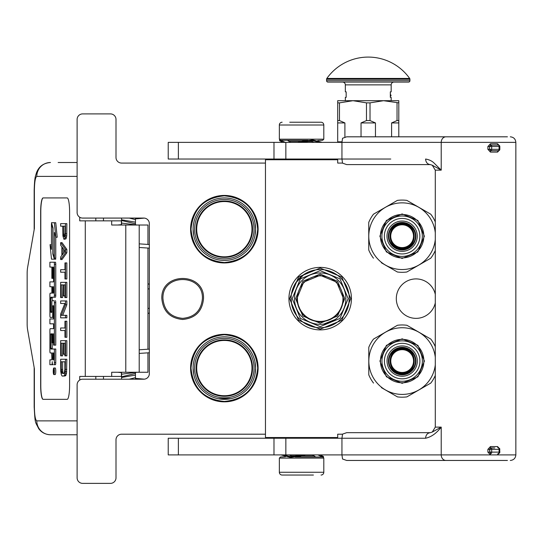<?xml version="1.0" encoding="UTF-8"?>
<svg xmlns="http://www.w3.org/2000/svg" width="543" height="543" viewBox="0 0 543 543"><rect width="100%" height="100%" fill="white"/><g stroke="black" fill="none" stroke-linecap="round" stroke-linejoin="round"><path stroke-width="0.81" d="M320.194 321.972C334.366 320.587 342.144 312.809 343.529 298.636L336.694 282.136L320.194 275.301L303.686 282.136L296.851 298.636C298.236 312.809 306.014 320.587 320.194 321.972M320.194 321.415A22.779 22.779 0 0 0 342.972 298.636A22.779 22.779 180 0 0 320.194 275.858A22.779 22.779 180 0 0 297.408 298.636A22.779 22.779 0 0 0 320.194 321.415M203.516 298.636C202.281 311.295 195.337 318.239 182.679 319.474C170.02 318.239 163.07 311.295 161.834 298.636C160.545 271.751 204.806 271.751 203.516 298.636M202.403 298.636C201.229 310.616 194.659 317.193 182.679 318.361C170.699 317.193 164.122 310.616 162.954 298.636C161.733 273.19 203.618 273.19 202.403 298.636M190.593 368.086A33.754 33.754 0 0 1 224.347 334.332A33.754 33.754 0 0 1 258.101 368.086A33.754 33.754 0 0 1 224.347 401.84A33.754 33.754 0 0 1 190.593 368.086M190.593 229.187A33.754 33.754 0 0 1 224.347 195.432A33.754 33.754 0 0 1 258.101 229.187A33.754 33.754 0 0 1 224.347 262.941A33.754 33.754 0 0 1 190.593 229.187M121.557 163.07L265.466 163.07L265.466 434.203L121.557 434.203A5.559 5.559 0 0 0 116.005 439.762L116.005 477.82A5.559 5.559 0 0 1 110.446 483.379L82.665 483.379A5.559 5.559 0 0 1 77.113 477.82L77.113 384.756A5.559 5.559 0 0 1 82.665 379.197L143.786 379.197A5.559 5.559 0 0 0 149.339 373.645L149.339 223.628A5.559 5.559 0 0 0 143.786 218.076L82.665 218.076A5.559 5.559 0 0 1 77.113 212.517L77.113 119.453A5.559 5.559 0 0 1 82.665 113.894L110.446 113.894A5.559 5.559 0 0 1 116.005 119.453L116.005 157.511A5.559 5.559 0 0 0 121.557 163.07M254.932 361.645L255.604 368.086A31.25 31.25 0 0 0 224.347 336.836A31.25 31.25 0 0 0 193.098 368.086A31.25 31.25 0 0 0 224.347 399.343A31.25 31.25 0 0 0 255.604 368.086L255 374.181M254.932 222.745L255.604 229.187A31.25 31.25 0 0 0 224.347 197.93A31.25 31.25 0 0 0 193.098 229.187A31.25 31.25 0 0 0 224.347 260.436A31.25 31.25 0 0 0 255.604 229.187L255 235.282M227.062 198.052L229.356 198.338M221.632 198.052L219.338 198.338M265.466 163.07L265.466 159.737L337.692 159.737L337.692 163.07L342.518 163.07M229.899 398.84L224.422 399.343L230.239 398.779M218.978 398.874L224.347 399.343L218.863 398.854M217.404 398.555L217.967 398.684M342.518 434.203L337.692 434.203L337.692 437.536L265.466 437.536L265.466 434.203M288.937 298.636A31.25 31.25 0 0 1 320.194 267.38A31.25 31.25 0 0 1 351.443 298.636A31.25 31.25 0 0 1 320.194 329.886A31.25 31.25 0 0 1 288.937 298.636M435.289 294.36A19.724 19.724 0 0 0 396.309 298.636A19.724 19.724 0 0 0 435.289 302.913M254.07 368.086A29.722 29.722 0 0 0 224.347 338.364A29.722 29.722 0 0 0 194.625 368.086A29.722 29.722 0 0 0 224.347 397.815A29.722 29.722 0 0 0 254.07 368.086M254.07 229.187A29.722 29.722 0 0 0 224.347 199.457A29.722 29.722 0 0 0 194.625 229.187A29.722 29.722 0 0 0 224.347 258.909A29.722 29.722 0 0 0 254.07 229.187M251.986 368.086A27.639 27.639 0 0 0 224.347 340.447A27.639 27.639 0 0 0 196.709 368.086A27.639 27.639 0 0 0 224.347 395.732A27.639 27.639 0 0 0 251.986 368.086M251.986 229.187A27.639 27.639 0 0 0 224.347 201.541A27.639 27.639 0 0 0 196.709 229.187A27.639 27.639 0 0 0 224.347 256.825A27.639 27.639 0 0 0 251.986 229.187M335.194 319.501L323.662 324.096L332.642 321.117M349.292 298.636A29.098 29.098 0 0 0 320.194 269.538A29.098 29.098 0 0 0 291.089 298.636A29.098 29.098 0 0 0 320.194 327.734A29.098 29.098 0 0 0 349.292 298.636L348.728 304.311M252.543 368.086A28.195 28.195 0 0 0 224.347 339.891A28.195 28.195 0 0 0 196.152 368.086A28.195 28.195 0 0 0 224.347 396.281A28.195 28.195 0 0 0 252.543 368.086M252.543 229.187A28.195 28.195 0 0 0 224.347 200.991A28.195 28.195 0 0 0 196.152 229.187A28.195 28.195 0 0 0 224.347 257.382A28.195 28.195 0 0 0 252.543 229.187M345.884 298.636A25.697 25.697 0 0 1 320.194 324.334A25.697 25.697 0 0 1 294.496 298.636A25.697 25.697 0 0 1 320.194 272.939A25.697 25.697 0 0 1 345.884 298.636M348.178 298.636L339.986 318.422L320.194 326.628L300.394 318.422L292.202 298.636L300.394 278.851L320.187 270.645L339.986 278.851L348.178 298.636M191.014 368.086C192.989 347.839 204.1 336.728 224.347 334.753C244.594 336.728 255.705 347.839 257.687 368.086C255.705 388.333 244.594 399.444 224.347 401.426C204.1 399.444 192.989 388.333 191.014 368.086M193.627 362.357L193.695 361.991M195.331 356.473L195.473 356.127M212.041 339.361L212.388 339.212M217.886 337.508L218.252 337.434M223.974 336.836L224.347 336.836M230.076 337.366L230.442 337.434M235.961 339.07L236.307 339.212M253.079 355.78L253.221 356.127M253.364 379.7L253.221 380.046M236.653 396.818L236.307 396.96M230.809 398.664L218.252 398.738M212.734 397.103L212.388 396.96M195.623 380.392L195.473 380.046M193.77 374.527L193.098 368.086M291.577 293.335L291.652 292.962M293.166 287.851L293.308 287.498M295.786 282.788L304.026 274.439M308.702 271.9L309.055 271.751M314.139 270.17L314.512 270.095M319.813 269.538L320.194 269.538M325.495 270.027L325.868 270.095M330.972 271.609L331.325 271.751M346.929 287.152L347.072 287.498M348.66 292.609L348.728 292.962M347.215 309.422L347.072 309.775M331.678 325.372L331.325 325.522M326.241 327.103L325.868 327.178M320.567 327.734L320.194 327.734M314.886 327.246L314.512 327.178M309.408 325.664L309.055 325.522M293.451 310.121L293.308 309.775M291.72 304.664L291.089 298.636M350.751 298.636L341.798 320.241L320.194 329.194L298.582 320.241L289.629 298.636L298.582 277.025L320.194 268.079L341.798 277.025L350.751 298.636M257.687 229.187C255.705 249.434 244.594 260.545 224.347 262.52C204.1 260.545 192.989 249.434 191.014 229.187C192.989 208.94 204.1 197.828 224.347 195.847C244.594 197.828 255.705 208.94 257.687 229.187M193.627 223.458L193.695 223.085M195.331 217.573L195.473 217.227M212.041 200.455L212.388 200.313M217.886 198.609L218.252 198.534M223.974 197.937L224.347 197.93M230.076 198.46L230.442 198.534M235.961 200.17L236.307 200.313M253.079 216.881L253.221 217.227M253.364 240.8L253.221 241.146M236.653 257.911L236.307 258.061M230.809 259.764L230.442 259.839M224.721 260.436L224.347 260.436M218.619 259.907L218.252 259.839M212.734 258.203L212.388 258.061M195.623 241.492L195.473 241.146M193.77 235.628L193.098 229.187M322.644 456.982L295.182 456.982M317.872 454.898L323.526 457.403L323.133 457.423L323.804 458.095L279.353 458.095L280.466 456.982L285.421 456.724M315.442 437.536L315.442 438.235M287.715 437.536L287.715 438.235M315.198 456.615L315.592 456.948A1.113 1.113 -42.1 0 1 314.892 456.378M323.804 458.095L323.804 472.261L279.353 472.261L279.353 458.095M313.406 475.044L282.129 475.044A2.776 2.776 42.8 0 1 279.353 472.261M321.022 475.044A2.776 2.776 -42.8 0 0 323.804 472.261M282.129 475.044L289.752 475.044M290.776 475.044L291.856 475.044M311.302 475.044L312.374 475.044M280.514 140.291L307.976 140.291M285.285 142.375L279.631 139.87L280.025 139.843L279.353 139.178L323.804 139.178L322.691 140.291L317.73 140.549M287.715 159.737L287.715 159.038M315.442 159.737L315.442 159.038M287.96 140.657L287.559 140.325A1.113 1.113 137.9 0 1 288.258 140.895M279.353 139.178L279.353 125.005L323.804 125.005L323.804 139.178M289.752 122.229L321.022 122.229A2.776 2.776 -137.2 0 1 323.804 125.005M282.129 122.229A2.776 2.776 137.2 0 0 279.353 125.005M321.022 122.229L311.302 122.229M291.856 122.229L290.776 122.229M147.954 352.835L147.954 372.254L111.688 372.254L111.688 376.421L79.733 376.421L79.733 380.039M147.954 244.438L147.954 225.019L111.688 225.019L111.688 220.852L79.733 220.852L79.733 217.234M77.113 162.513L58.135 162.513M103.482 220.852L103.482 218.076M103.482 379.197L103.482 376.421M77.113 176.4L36.795 176.4C35.336 177.228 34.528 181.857 34.385 190.294L34.385 228.488L27.571 267.719A8.335 1.446 -90 0 0 27.15 273.611L27.15 323.662A8.335 1.446 -90 0 0 27.571 329.553L34.385 368.778L34.385 406.978C34.528 415.415 35.336 420.044 36.795 420.873A13.887 13.677 90 0 0 50.479 434.76L58.135 434.76M34.175 367.563L34.175 406.978C35.22 424.945 35.078 421.063 38.668 428.637C41.533 432.527 45.469 434.563 50.479 434.76L77.113 434.76M121.408 225.019L121.408 220.852L111.688 220.852M121.408 372.254L121.408 376.421L111.688 376.421M67.189 399.343L43.067 399.343A13.887 2.41 90 0 1 40.657 385.449L40.793 385.449A13.887 2.41 -90 0 0 43.209 399.343L67.189 399.343A13.887 2.41 90 0 0 69.599 385.449L69.599 211.824A13.887 2.41 90 0 0 67.189 197.93L43.067 197.93A13.887 2.41 90 0 0 40.657 211.824L40.657 385.449M67.189 197.93L43.209 197.93A13.887 2.41 -90 0 0 40.793 211.824L40.793 385.449M62.017 226.166L62.805 226.166L62.907 235.879L63.938 239.259L64.658 238.839L65.37 235.879L65.479 223.628L60.653 223.628L60.653 226.166L62.805 226.166M64.346 239.259L66.022 238.839L66.741 235.879L66.843 223.628L65.479 223.628M60.653 259.54L62.017 259.54L66.843 252.78L66.843 249.4L62.017 242.64L60.653 242.64L60.653 245.178L61.882 246.868L61.882 255.319L60.653 257.009L60.653 259.54L65.479 252.78L65.479 249.4L60.653 242.64M62.017 272.213L64.963 272.213L64.963 278.973L65.479 278.973L65.479 262.921L64.963 262.921L64.963 269.681L62.017 269.681M65.479 278.973L66.843 278.973L66.843 262.921L65.479 262.921M65.479 297.564L66.843 297.564L66.843 282.353L60.653 282.353L60.653 297.564L61.271 297.564L61.271 284.892L62.907 284.892L62.907 295.874L63.524 295.874L63.524 284.892L64.861 284.892L64.861 297.564L65.479 297.564L65.479 282.353M61.271 297.564L62.635 297.564L62.907 284.892M62.737 315.313L66.843 304.745L66.843 300.944L60.653 300.944L60.653 303.483L64.861 303.483L60.653 314.044L60.653 317.845L65.479 317.845L65.479 315.313L61.373 315.313L65.479 304.745L65.479 300.944M65.479 317.845L66.843 317.845L66.843 315.313L65.479 315.313M62.017 303.483L64.861 303.483M62.017 330.517L64.963 330.517L64.963 337.278L65.479 337.278L65.479 321.225L64.963 321.225L64.963 327.986L62.017 327.986M65.479 337.278L66.843 337.278L66.843 321.225L65.479 321.225M65.479 355.869L66.843 355.869L66.843 340.658L60.653 340.658L60.653 355.869L61.271 355.869L61.271 343.196L62.907 343.196L62.907 354.179L63.524 354.179L63.524 343.196L64.861 343.196L64.861 355.869L65.479 355.869L65.479 340.658M61.271 355.869L62.635 355.869L62.907 343.196M63.836 376.15L65.717 375.729L66.538 373.19L66.843 359.249L60.653 359.249L60.755 371.5L61.373 374.88L62.296 376.15L64.346 375.729L65.167 373.19L65.479 359.249M53.818 374.555L55.189 374.555A3.278 0.57 -90 0 0 55.759 371.276A3.278 0.57 -90 0 0 55.189 367.991L53.818 367.991A3.278 0.57 -90 0 0 53.248 371.276A3.278 0.57 -90 0 0 53.818 374.555A3.278 0.57 -90 0 0 54.388 371.276A3.278 0.57 -90 0 0 53.818 367.991M54.144 364.713L55.4 364.713A2.036 0.353 -90 0 0 55.759 362.676L55.759 349.027L50.879 349.027L50.743 348.26L50.879 333.836L51.857 333.836L51.857 342.776L52.698 342.776L52.698 333.836L53.404 333.836L53.54 345.131L54.388 345.131L54.388 302.695A2.036 0.353 -90 0 0 54.035 300.659L52.209 300.659A2.036 0.353 -90 0 0 51.857 302.695L51.721 312.401L50.879 312.401L50.743 311.628L50.743 297.985L50.879 297.211L54.035 297.211A2.036 0.353 -90 0 0 54.388 295.175L54.388 264.251A2.036 0.353 -90 0 0 54.035 262.215L49.895 262.215L49.895 267.068L51.857 267.068L51.857 278.355L52.698 278.355L52.698 267.068L53.404 267.068L53.54 267.842L53.54 281.878L51.259 281.878M51.619 352.964L51.857 357.823A2.036 0.353 90 0 1 51.504 359.86L49.895 359.86L49.895 364.713L51.721 364.713A3.041 0.529 -90 0 0 52.25 361.672A3.041 0.529 -90 0 0 52.78 364.713M51.259 323.825L53.54 323.825L53.54 328.678L51.619 328.678M53.54 317.417L52.345 317.417A2.036 0.353 -90 0 0 52.698 315.381L52.834 305.675L53.404 305.675L53.54 306.442L53.54 318.965L51.259 318.965M51.619 293.132L50.248 293.132A2.036 0.353 -90 0 0 49.895 295.168L49.895 315.381A2.036 0.353 -90 0 0 50.248 317.417L52.345 317.417M51.259 286.731L51.857 286.731L51.857 293.132M51.259 267.068L51.857 267.068M52.114 300.734L52.243 297.211L55.4 297.211A2.036 0.353 -90 0 0 55.759 295.175L55.759 264.251A2.036 0.353 -90 0 0 55.4 262.215L51.259 262.215M53.574 300.659L54.035 300.659M54.388 345.131L55.759 345.131L55.759 302.695A2.036 0.353 -90 0 0 55.4 300.659M52.243 349.027L52.114 342.776M54.388 258.115L54.388 232.458L55.834 237.257L57.198 237.257L55.739 222.711L51.456 222.711L53.004 227.85L53.004 253.506L54.388 258.115L55.759 258.115L55.759 237.006M51.456 244.812L50.044 244.649L51.497 259.174L54.388 259.174L52.841 254.036L52.841 228.379L51.456 223.77L51.456 249.359L50.044 244.649M54.388 259.174L55.759 259.174L55.44 258.115M66.843 233.768L65.479 233.768M66.741 235.879L65.37 235.879M66.436 237.569L65.065 237.569M66.022 238.839L64.658 238.839M66.843 252.78L65.479 252.78M66.843 249.4L65.479 249.4M64.963 269.681L60.653 269.681L60.653 272.213L64.963 272.213M64.861 284.892L63.524 284.892M64.861 295.874L63.524 295.874M66.843 304.745L65.479 304.745M64.963 327.986L60.653 327.986L60.653 330.517L64.963 330.517M64.861 343.196L63.524 343.196M64.861 354.179L63.524 354.179M66.843 369.389L65.479 369.389M66.741 371.5L65.37 371.5M66.538 373.19L65.167 373.19M66.124 374.88L64.76 374.88M65.717 375.729L64.346 375.729M54.035 364.713A2.036 0.353 -90 0 0 54.388 362.676L54.388 349.027M53.092 364.713L51.721 364.713M53.54 328.678L50.248 328.678A2.036 0.353 -90 0 0 49.895 330.714L49.895 350.927A2.036 0.353 -90 0 0 50.248 352.964L51.857 352.964M53.54 318.965L49.895 318.965L49.895 323.825L53.54 323.825M53.54 281.878L49.895 281.878L49.895 286.731L51.857 286.731M53.54 278.355L52.698 278.355M55.4 262.215L54.035 262.215M55.4 297.211L54.035 297.211M53.54 342.776L52.698 342.776M51.857 333.836L50.879 333.836M55.834 237.257L54.375 222.711M63.422 226.166L64.963 226.166L64.963 234.189L64.346 236.728L63.524 235.458L63.422 226.166M62.296 254.891L62.296 247.289L65.065 251.09L62.296 254.891M64.861 369.389L64.244 373.19L63.836 373.611L61.882 373.19L61.271 369.389L61.271 361.787L64.861 361.787L64.861 369.389M54.225 372.423L53.418 372.79L53.771 371.507L53.418 369.919L54.225 369.919L54.225 372.423M52.698 359.86L52.698 352.964L53.54 352.964L53.54 359.086L53.404 359.86L52.698 359.86M52.698 293.132L52.698 286.731L53.404 286.731L53.54 292.358L53.404 293.132L52.698 293.132M64.875 235.255L64.963 226.166M64.658 236.307L63.728 236.307M64.861 235.458L63.524 235.458M64.793 234.189L63.422 234.189M63.66 253.018L63.66 249.162M63.836 373.611L61.882 373.19M63.253 373.19L62.94 372.349L61.576 372.349M62.94 372.349L62.737 371.079L61.373 371.079M62.737 371.079L62.635 369.389L61.271 369.389M62.635 369.389L62.635 361.787L64.861 361.787M54.225 372.247L53.838 372.247M54.225 370.591L53.771 370.591M54.225 369.919L53.418 369.919M53.54 352.964L52.698 352.964M53.927 370.591L53.927 371.874L54.083 370.591M137.019 225.019L121.557 223.078M135.451 222.168L121.557 219.8M135.451 218.904L144.363 218.103M136.001 218.076L136.775 218.775M117.58 225.019L121.557 224.646M135.451 223.797L121.557 220.485M135.451 219.63L129.254 218.076M137.026 372.254L121.557 374.195M135.451 375.104L121.557 377.473M135.451 378.369L144.363 379.17M136.001 379.197L136.775 378.491M117.587 372.254L121.557 372.62M135.451 373.475L121.557 376.788M135.451 377.643L129.248 379.197M305.804 140.291L297.774 142.375M290.702 142.375L287.519 140.291M322.216 142.375L312.592 139.87L301.202 141.648M279.659 139.85L279.631 140.705L281.152 141.485M314.132 142.375L310.297 140.827M320.513 142.375L312.598 140.705L301.779 142.375M282.964 142.375L279.631 140.698M297.347 456.982L305.383 454.898M312.456 454.898L315.639 456.982M280.941 454.898L290.559 457.403L301.949 455.625M323.526 457.403L323.404 456.568M323.411 456.568L322.006 455.787M289.025 454.898L292.86 456.446M282.645 454.898L290.559 456.568L301.372 454.898M320.187 454.898L323.526 456.575M413.508 236.198A11.389 11.389 0 0 0 402.119 224.802A11.389 11.389 0 0 0 390.729 236.191A11.389 11.389 0 0 0 402.119 247.588A11.389 11.389 0 0 0 413.508 236.198M402.112 249.95A13.751 13.751 0 0 0 415.87 236.198A13.751 13.751 0 0 0 402.119 222.447A13.751 13.751 0 0 0 388.367 236.191A13.751 13.751 0 0 0 402.112 249.95M402.112 251.334A15.143 15.143 0 0 0 417.255 236.198A15.143 15.143 0 0 0 402.119 221.055A15.143 15.143 0 0 0 386.976 236.191A15.143 15.143 0 0 0 402.112 251.334M402.119 223.764C418.158 223.003 418.158 249.386 402.119 248.626C386.08 249.386 386.073 223.003 402.119 223.764M402.119 248.178A11.987 11.987 0 0 1 390.132 236.198A11.987 11.987 0 0 1 402.119 224.211A11.987 11.987 0 0 1 414.105 236.198A11.987 11.987 0 0 1 402.119 248.178M402.119 249.461A13.263 13.263 0 0 0 415.381 236.198A13.263 13.263 0 0 0 402.119 222.929A13.263 13.263 0 0 0 388.849 236.198A13.263 13.263 0 0 0 402.119 249.461A13.263 13.263 0 0 0 415.381 236.198A13.263 13.263 0 0 0 402.119 222.929A13.263 13.263 0 0 0 388.849 236.198A13.263 13.263 0 0 0 402.119 249.461M402.119 249.807A13.616 13.616 0 0 1 388.503 236.198A13.616 13.616 0 0 1 402.119 222.582A13.616 13.616 0 0 1 415.728 236.198A13.616 13.616 0 0 1 402.119 249.807A13.616 13.616 0 0 0 415.728 236.198A13.616 13.616 0 0 0 402.119 222.582A13.616 13.616 0 0 0 388.503 236.198A13.616 13.616 0 0 0 402.119 249.807A13.616 13.616 0 0 0 415.728 236.198A13.616 13.616 0 0 0 402.119 222.582A13.616 13.616 0 0 0 388.503 236.198A13.616 13.616 0 0 0 402.119 249.807M389.507 204.935L397.381 200.394A36.116 36.116 0 0 1 406.863 200.394L430.755 214.193A36.116 36.116 0 0 1 435.289 221.911M402.112 253.948A17.756 17.756 0 0 0 419.868 236.198A17.756 17.756 0 0 0 402.119 218.442A17.756 17.756 0 0 0 384.363 236.191A17.756 17.756 0 0 0 402.112 253.948M402.112 256.411A20.213 20.213 0 0 0 422.332 236.198A20.213 20.213 0 0 0 402.119 215.985A20.213 20.213 0 0 0 381.905 236.191A20.213 20.213 0 0 0 402.112 256.411M402.119 213.935L417.866 220.465L424.375 236.198L417.859 251.932L402.112 258.454L386.372 251.925L379.862 236.191L386.378 220.458L402.119 213.935M435.289 239.524A33.333 33.333 0 0 1 402.112 269.532A33.333 33.333 0 0 1 368.778 236.191A33.333 33.333 0 0 1 402.125 202.858A33.333 33.333 0 0 1 435.289 232.866M381.349 262.744L397.367 271.995A36.116 36.116 0 0 0 406.85 271.995L430.748 258.21A36.116 36.116 0 0 0 435.289 250.479M368.745 231.481L368.745 222.392A36.116 36.116 0 0 1 373.489 214.186L383.955 208.145M373.489 214.186L397.381 200.394M373.475 258.196A36.116 36.116 0 0 1 368.738 249.984L368.738 237.902M368.738 249.984L368.745 222.392M397.367 271.995L386.908 265.955M406.863 200.394L417.329 206.435M422.888 209.646L430.755 214.193M430.748 258.21L420.282 264.244M414.723 267.455L406.85 271.995M413.556 361.081A11.389 11.389 0 0 0 402.166 349.685A11.389 11.389 0 0 0 390.777 361.075A11.389 11.389 0 0 0 402.166 372.464A11.389 11.389 0 0 0 413.556 361.081M402.166 374.826A13.751 13.751 0 0 0 415.918 361.081A13.751 13.751 0 0 0 402.173 347.323A13.751 13.751 0 0 0 388.415 361.075A13.751 13.751 0 0 0 402.166 374.826M402.166 376.218A15.143 15.143 0 0 0 417.309 361.081A15.143 15.143 0 0 0 402.173 345.939A15.143 15.143 0 0 0 387.03 361.075A15.143 15.143 0 0 0 402.166 376.218M402.166 348.647C418.205 347.887 418.205 374.27 402.166 373.509C386.127 374.27 386.127 347.887 402.166 348.647M402.166 373.061A11.987 11.987 0 0 1 390.179 361.075A11.987 11.987 0 0 1 402.166 349.095A11.987 11.987 0 0 1 414.153 361.075A11.987 11.987 0 0 1 402.166 373.061M402.166 374.344A13.263 13.263 0 0 0 415.436 361.075A13.263 13.263 0 0 0 402.166 347.812A13.263 13.263 0 0 0 388.903 361.075A13.263 13.263 0 0 0 402.166 374.344A13.263 13.263 0 0 0 415.436 361.075A13.263 13.263 0 0 0 402.166 347.812A13.263 13.263 0 0 0 388.903 361.075A13.263 13.263 0 0 0 402.166 374.344M402.166 374.69A13.616 13.616 0 0 1 388.557 361.075A13.616 13.616 0 0 1 402.166 347.466A13.616 13.616 0 0 1 415.782 361.075A13.616 13.616 0 0 1 402.166 374.69A13.616 13.616 0 0 0 415.782 361.075A13.616 13.616 0 0 0 402.166 347.466A13.616 13.616 0 0 0 388.557 361.075A13.616 13.616 0 0 0 402.166 374.69A13.616 13.616 0 0 0 415.782 361.075A13.616 13.616 0 0 0 402.166 347.466A13.616 13.616 0 0 0 388.557 361.075A13.616 13.616 0 0 0 402.166 374.69M389.562 329.818L397.435 325.277A36.116 36.116 0 0 1 406.917 325.277L430.803 339.076A36.116 36.116 0 0 1 435.289 346.678M402.166 378.831A17.756 17.756 0 0 0 419.922 361.081A17.756 17.756 0 0 0 402.173 343.325A17.756 17.756 0 0 0 384.417 361.075A17.756 17.756 0 0 0 402.166 378.831M402.166 381.288A20.213 20.213 0 0 0 422.379 361.081A20.213 20.213 0 0 0 402.173 340.861A20.213 20.213 0 0 0 381.953 361.075A20.213 20.213 0 0 0 402.166 381.288M402.173 338.818L417.913 345.348L424.422 361.081L417.906 376.815L402.166 383.338L386.419 376.808L379.91 361.075L386.426 345.341L402.173 338.818M435.289 364.876A33.333 33.333 0 0 1 402.159 394.415A33.333 33.333 0 0 1 368.833 361.075A33.333 33.333 0 0 1 402.173 327.741A33.333 33.333 0 0 1 435.289 357.28M381.396 387.627L397.422 396.879A36.116 36.116 0 0 0 406.904 396.879L430.796 383.086A36.116 36.116 0 0 0 435.289 375.478M368.792 356.364L368.792 347.276A36.116 36.116 0 0 1 373.536 339.063L384.003 333.022M373.536 339.063L397.435 325.277M373.53 383.08A36.116 36.116 0 0 1 368.792 374.867L368.792 362.785M368.792 374.867L368.792 347.276M397.422 396.879L386.955 390.838M406.917 325.277L417.377 331.318M422.936 334.529L430.803 339.076M430.796 383.086L420.33 389.127M414.777 392.338L406.904 396.879M337.692 142.375L337.692 120.566L339.463 120.566L339.463 102.865L352.97 100.699L383.528 100.699L398.806 102.865L398.806 100.699L383.528 100.699L370.021 102.865L366.477 102.865L366.477 120.566L370.021 120.566L370.021 102.865M391.598 136.816L391.598 122.928L397.035 120.566L398.806 120.566L398.806 102.865M398.806 120.566L398.806 136.816M397.035 120.566L397.035 102.865M370.021 120.566L375.457 122.928L375.457 136.816M361.041 136.816L361.041 122.928L366.477 120.566M337.692 120.566L337.692 100.699L352.97 100.699L366.477 102.865M339.463 120.566L344.9 122.928L344.9 137.121M341.954 141.818L337.692 141.818M391.598 122.928L398.806 122.928M361.041 122.928L375.457 122.928M337.692 102.865L339.463 102.865M337.692 122.928L344.9 122.928M285.856 438.235L341.947 438.235L341.947 454.898L168.228 454.898L168.228 438.235L285.856 438.235L285.856 454.898M390.77 159.038L178.382 159.038L178.382 142.375L341.947 142.375L341.947 159.038L342.552 163.158L346.685 164.597L430.327 164.597C427.45 164.264 425.868 162.411 425.59 159.038C428.956 159.594 431.671 160.83 433.742 162.737L441.221 170.149L432.14 165.147M178.382 159.038L168.228 159.038L168.228 142.375L178.382 142.375M342.552 459.018L341.947 454.898L441.221 454.898A5.559 4.738 -90 0 0 445.959 460.457L346.685 460.457L342.552 459.018M425.59 438.235L341.947 438.235L342.552 434.115L346.685 432.676L430.327 432.676C427.45 433.009 425.868 434.855 425.59 438.235C431.23 437.04 436.436 433.334 441.221 427.124L441.221 454.898L490.438 454.898L487.885 452.122L487.885 449.346L490.438 446.57L497.592 446.57L499.791 449M431.977 460.457L507.44 460.457M499.791 452.468L497.592 454.898L490.438 454.898A1.391 0.516 -90 0 1 490.947 453.514L489.542 452.122L487.885 452.122M499.791 149.658L497.592 152.094L490.438 152.094L487.885 149.318L487.885 146.535L490.438 143.759L497.592 143.759L499.791 146.196M432.248 432.072L441.221 427.124L435.289 427.124L432.276 432.058L430.327 432.676M431.977 136.816L445.959 136.816A5.559 4.738 90 0 0 441.221 142.375L341.947 142.375L342.552 138.255L346.685 136.816L507.44 136.816M430.327 164.597L432.248 165.201L435.289 170.149L441.221 170.149L441.221 142.375L515.85 142.375L515.85 454.898L497.592 454.898A1.391 0.76 -90 0 1 498.352 453.514L498.447 453.514A1.391 1.391 0 0 0 499.831 452.122L499.675 452.122A1.391 1.235 -90 0 1 498.447 453.514A1.391 0.638 90 0 0 499.085 452.122L499.831 452.122L499.675 449.346A1.391 1.235 -90 0 0 498.447 447.955L498.352 447.955A1.391 0.76 90 0 1 497.592 446.57M487.885 449.346L489.813 449.346L489.813 452.122L499.085 452.122L499.085 449.346L491.686 449.346L491.686 452.122A1.391 0.638 90 0 1 491.048 453.514A1.391 1.235 -90 0 1 489.813 452.122L489.542 449.346L490.947 447.955A1.391 0.516 90 0 1 490.438 446.57M490.947 447.955L494.748 447.955L490.947 447.955M490.438 143.759A1.391 0.516 90 0 0 490.947 145.151L498.447 145.151A1.391 1.235 -90 0 1 499.675 146.535L499.831 146.535A1.391 1.391 0 0 0 498.447 145.151A1.391 0.638 -90 0 1 499.085 146.535L499.831 146.535L499.831 149.318A1.391 1.391 0 0 1 498.447 150.703A1.391 0.638 90 0 0 499.085 149.318L499.675 149.318A1.391 1.235 -90 0 1 498.447 150.703L491.048 150.703A1.391 1.235 -90 0 1 489.813 149.318L499.085 149.318L499.085 146.535L491.686 146.535L491.686 149.318A1.391 0.638 90 0 1 491.048 150.703L498.352 150.703A1.391 0.76 -90 0 0 497.592 152.094M497.592 143.759A1.391 0.76 90 0 0 498.352 145.151L490.947 145.151L489.542 146.535L489.542 149.318L490.947 150.703A1.391 0.516 -90 0 0 490.438 152.094M326.838 78.436A50.838 50.838 0 0 1 409.666 78.436L326.838 78.436A1.391 1.391 111.6 0 0 326.581 79.244L326.581 80.697A1.391 1.391 41.4 0 0 327.972 82.088L352.875 82.088M395.806 82.088L408.533 82.088A1.391 1.391 -41.4 0 0 409.917 80.697L409.917 79.244A1.391 1.391 -111.7 0 0 409.666 78.436M408.533 82.088L327.972 82.088M357.457 82.088L359.819 82.088M369.471 82.088L383.636 82.088M387.994 82.088L393.987 82.088M345.334 100.699L345.334 97.367L346.162 97.367L346.162 91.815L345.334 91.815L345.334 84.864A2.776 2.776 130.3 0 0 342.552 82.088M345.334 84.864L391.17 84.864A2.776 2.776 -130.3 0 1 393.946 82.088M391.17 84.864L391.17 91.815L390.336 91.815L390.336 97.367L391.17 97.367L391.17 100.699M390.336 93.376L390.417 94.733M390.336 92.371L390.417 93.376M390.336 96.763L390.417 96.111M344.778 298.636L337.576 316.019L320.194 323.221L302.804 316.019L295.602 298.636L302.804 281.254L320.187 274.052L337.576 281.254L344.778 298.636M290.878 455.876L296.722 455.876M301.155 455.876L314.193 455.876M312.273 141.397L306.435 141.397M301.996 141.397L288.964 141.397M149.339 288.91L147.954 288.91M139.205 225.019L139.205 372.254M36.795 176.4A13.887 13.677 -90 0 1 50.479 162.513C43.535 163.056 38.872 166.47 36.483 172.749C35.573 176.061 34.609 176.231 34.175 190.294L34.385 190.294M95.826 220.852L95.826 218.076M95.826 379.197L95.826 376.421M36.795 420.873L77.113 420.873M85.278 220.852L85.278 376.421M125.793 225.019L125.793 372.254M147.954 308.356L149.339 308.356M55.759 362.676L54.388 362.676M53.54 306.442L52.698 306.442M53.54 315.381L52.698 315.381M55.759 264.251L54.388 264.251M55.759 295.175L54.388 295.175M52.114 297.985L50.743 297.985M51.857 311.628L50.743 311.628M55.759 302.695L54.388 302.695M51.857 334.61L50.743 334.61M52.114 348.26L50.743 348.26M402.112 257.911A21.713 21.713 90 0 1 380.405 236.191A21.713 21.713 90 0 1 402.119 214.478A21.713 21.713 -90 0 1 423.832 236.198A21.713 21.713 -90 0 1 402.112 257.911M402.166 382.788A21.713 21.713 90 0 1 380.453 361.075A21.713 21.713 90 0 1 402.173 339.361A21.713 21.713 -90 0 1 423.879 361.081A21.713 21.713 -90 0 1 402.166 382.788M178.382 438.235L178.382 454.898M273.984 438.235L273.984 454.898M285.856 142.375L285.856 159.038M273.984 142.375L273.984 159.038M487.885 146.535L489.542 146.535L489.542 149.318L487.885 149.318M489.813 449.346A1.391 1.235 -90 0 1 491.048 447.955A1.391 0.638 -90 0 1 491.686 449.346L489.813 449.346M489.813 146.535A1.391 1.235 -90 0 1 491.048 145.151A1.391 0.638 -90 0 1 491.686 146.535L489.813 146.535M499.085 449.346A1.391 0.638 -90 0 0 498.447 447.955A1.391 1.391 0 0 1 499.831 449.346L499.085 449.346M409.917 79.244L326.581 79.244M409.917 80.697L326.581 80.697M149.339 284.471A5.559 5.559 0 0 0 147.954 283.711M147.954 349.217L147.954 248.056M34.175 229.703L34.175 190.294M147.954 313.562A5.559 5.559 0 0 0 149.339 312.795M121.557 379.197L121.557 372.254M121.557 225.019L121.557 218.076M135.451 379.197L135.451 372.254M135.451 225.019L135.451 218.076M139.205 243.861L149.339 244.526M139.205 247.479L149.339 248.144M149.339 352.746L139.205 353.412M149.339 349.122L139.205 349.794M515.85 454.898C515.517 458.278 513.671 460.125 510.291 460.457M435.289 170.149L435.289 427.124M515.85 142.375C515.517 138.994 513.671 137.141 510.291 136.816M390.336 96.118A0.692 0.692 0 0 0 391.028 95.425A0.692 0.692 0 0 0 390.336 94.726"/></g></svg>
